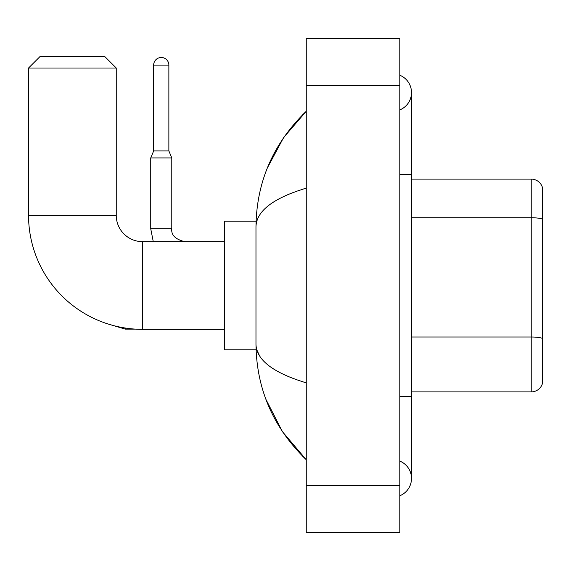<?xml version="1.0" encoding="UTF-8"?>
<svg xmlns="http://www.w3.org/2000/svg" width="571" height="571" viewBox="0 0 571 571"><rect width="100%" height="100%" fill="white"/><g stroke="black" fill="none" stroke-linecap="round" stroke-linejoin="round"><path stroke-width="0.86" d="M542.45 187.516A11.691 11.691 0 0 0 531.223 179.094A11.691 11.691 0 0 1 542.45 187.516L542.45 383.484A11.691 11.691 0 0 1 531.223 391.906L411.491 391.906M542.45 219.371L542.45 219.207A11.691 2.027 180 0 0 531.223 217.744L531.223 179.094L411.491 179.094M399.8 396.581L411.491 396.581L411.491 92.566A18.707 18.707 0 0 1 399.8 109.91A18.707 18.707 0 0 0 399.8 75.222A18.707 18.707 0 0 1 411.491 92.566A18.707 18.707 0 0 0 399.8 75.222A18.707 18.707 0 0 1 411.491 92.566M399.8 495.778A18.707 18.707 0 0 0 399.8 461.09A18.707 18.707 0 0 1 399.8 495.778A18.707 18.707 0 0 0 411.491 478.434A18.707 18.707 0 0 1 399.8 495.778M306.256 188.152C273.181 198.123 256.422 211.006 255.972 226.801L255.972 344.199C256.35 359.937 273.109 372.82 306.256 382.848M306.256 532.222L399.8 532.222L399.8 38.778L306.256 38.778L306.256 532.222M255.972 226.801C256.479 181.835 273.238 143.328 306.256 111.274L283.559 137.647L267.364 167.938M265.943 399.407L282.438 431.683L306.256 459.726C273.238 427.672 256.479 389.165 255.972 344.199M259.484 355.662L256.807 349.809M224.403 329.346L142.557 329.346A114.007 114.007 0 0 1 28.55 215.346L28.55 68.013L40.241 56.322L104.55 56.322L116.248 68.013L28.55 68.013M142.557 329.346L142.557 241.654A26.309 26.309 0 0 1 116.248 215.346L116.248 68.013M256.079 221.191L224.403 221.191L224.403 349.809L256.079 349.809M168.866 150.915L153.663 150.915L153.663 65.087A7.601 7.601 0 0 1 161.265 57.493A7.601 7.601 0 0 1 168.866 65.087L168.866 150.915L171.785 157.931L150.737 157.931L150.737 228.793L171.764 228.793M542.45 338.475A11.691 2.027 180 0 0 531.223 337.011L531.223 217.744L411.491 217.744M531.223 391.906L531.223 337.011L411.491 337.011M399.8 174.419L411.491 174.419M306.256 485.45L399.8 485.45M306.256 85.55L399.8 85.55M28.55 215.346L116.248 215.346M135.256 329.117L125.249 329.117L106.613 323.536L125.249 329.117L125.249 328.025M153.663 65.087L168.866 65.087M411.491 396.581L411.491 478.434M306.256 111.274L302.187 115.206M306.256 459.726L302.187 455.794M224.403 241.654L142.557 241.654M150.737 228.793L153.271 241.654M184.647 241.654C175.368 239.313 171.079 235.031 171.785 228.793C171.079 235.031 175.368 239.313 184.647 241.654C175.368 239.313 171.079 235.031 171.785 228.793L171.785 157.931M153.663 150.915L150.737 157.931"/></g></svg>
